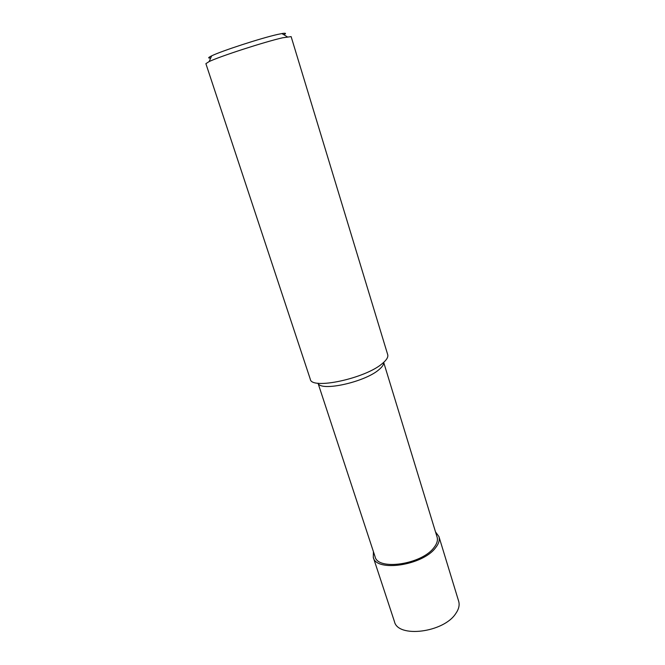 <?xml version="1.0" encoding="UTF-8"?>
<svg xmlns="http://www.w3.org/2000/svg" width="665" height="665" viewBox="0 0 665 665"><rect width="100%" height="100%" fill="white"/><g stroke="black" fill="none" stroke-linecap="round" stroke-linejoin="round"><path stroke-width="1" d="M383.688 362.383L437.088 537.071C438.027 540.304 436.938 543.879 433.804 547.785C421.51 564.452 377.77 570.786 375.093 556.738L318.028 383.215M383.663 362.408C383.913 364.428 382.35 366.847 378.959 369.657C364.786 382.192 320.389 391.876 318.07 383.215M382.35 363.531C365.268 378.551 311.287 390.006 310.306 379.241L205.884 63.657L209.151 61.571C219.716 56.417 264.803 41.804 282.6 37.789L291.129 36.617L387.712 354.678C388.393 357.063 386.598 360.014 382.35 363.531M283.889 34.763C286.549 33.308 285.892 32.909 281.91 33.566L277.679 34.43C261.569 37.963 221.262 51.055 211.661 55.852C208.029 57.606 207.721 58.312 210.73 57.963M435.517 531.917L438.933 536.555L458.675 601.26C459.789 605.083 458.8 609.207 455.7 613.645C443.547 632.656 397.886 638.209 394.461 621.634L373.289 557.386L373.406 551.618M438.933 536.555C439.931 539.972 438.784 543.746 435.484 547.877C422.499 565.541 376.099 572.266 373.289 557.386M211.661 55.852L209.151 61.571M281.91 33.566L287.255 36.791"/></g></svg>
